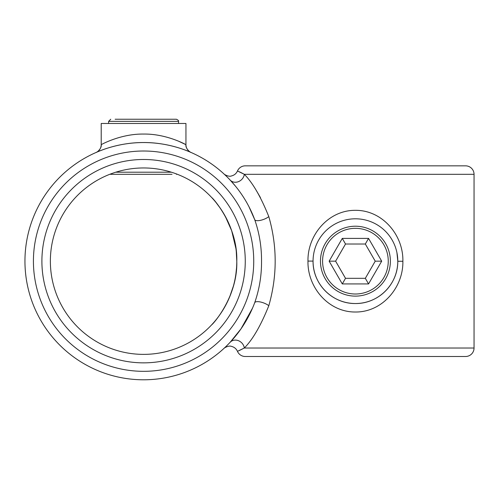 <?xml version="1.0" encoding="UTF-8"?>
<svg xmlns="http://www.w3.org/2000/svg" width="499" height="499" viewBox="0 0 499 499"><rect width="100%" height="100%" fill="white"/><g stroke="black" fill="none" stroke-linecap="round" stroke-linejoin="round"><path stroke-width="0.75" d="M397.79 261.17A42.365 42.365 0 0 0 355.419 218.799A42.365 42.365 0 0 0 313.054 261.17A42.365 42.365 0 0 0 355.419 303.535A42.365 42.365 0 0 0 397.79 261.17L396.954 252.806M307.97 261.083C307.453 234.917 328.56 210.042 355.5 210.328C382.409 210.135 403.504 235.104 402.874 261.27C403.398 287.474 382.19 312.312 355.35 312.012C328.361 312.199 307.365 287.199 307.97 261.083L313.054 261.102M96.351 152.345L96.157 152.426C96.706 152.706 101.921 148.446 101.21 144.679L101.21 123.471L185.946 123.471L185.946 144.679C185.235 148.421 190.437 152.694 191.005 152.432L191.03 152.445C191.554 152.725 170.352 142.327 143.512 142.539C116.523 142.39 95.521 152.781 96.126 152.445A8.471 8.471 -113.6 0 0 101.21 144.679C100.917 144.804 120.465 133.726 143.556 134.063C166.516 133.688 186.202 144.76 185.946 144.679L178.536 141.186M190.156 152.064L190.83 152.357M253.735 165.843L245.265 165.843A8.471 8.471 0 0 0 237.468 170.989L244.317 174.313C252.669 182.69 260.834 196.793 268.805 216.616C277.294 246.294 277.294 275.991 268.805 305.719C260.84 325.541 252.675 339.638 244.317 348.021L237.468 351.346A8.471 8.471 0 0 0 245.265 356.498L253.735 356.498M239.133 350.635L244.317 348.021L474.05 348.021A8.471 8.471 0 0 1 465.579 356.498L245.265 356.498M254.44 303.398L254.683 302.75C259.355 289.326 261.638 275.467 261.532 261.17C261.632 246.83 259.349 232.971 254.683 219.591L248.839 206.455M268.805 305.719A8.471 2.969 20.5 0 0 260.422 301.982A8.471 2.969 20.5 0 0 254.683 302.75A118.631 118.631 0 0 1 24.95 261.17A118.631 118.631 0 0 0 243.749 324.718L243.749 324.718M50.368 261.17A93.207 93.207 0 0 0 143.581 354.377A93.207 93.207 0 0 0 236.788 261.17C237.898 225.629 212.661 197.76 211.763 197.616C212.643 197.785 237.886 225.548 236.788 261.17C237.904 296.712 212.618 324.631 211.763 324.718C212.686 324.506 237.898 296.743 236.788 261.17A93.207 93.207 0 0 0 143.581 167.957A93.207 93.207 0 0 0 50.368 261.17A93.207 93.207 0 0 1 143.581 167.957A93.207 93.207 0 0 1 236.788 261.17L236.245 251.097M245.265 165.843L465.579 165.843A8.471 8.471 0 0 1 474.05 174.313L244.317 174.313L241.223 172.679M313.054 261.17C312.754 284.099 332.303 303.797 355.394 303.535C378.354 303.841 398.04 284.255 397.79 261.251L402.874 261.27M216.129 202.65L220.402 208.382M225.155 216.067L231.679 230.731L235.94 248.621M244.317 348.021A8.471 7.429 43.1 0 0 238.578 340.742A8.471 7.429 43.1 0 0 230.195 342.233L241.005 328.853L252.538 308.089M244.317 174.313A8.471 7.429 136.9 0 1 238.578 181.599A8.471 7.429 136.9 0 1 230.195 180.108L235.802 186.551M260.441 197.616L256.717 191.167M457.103 356.498L465.579 356.498M465.579 165.843L457.103 165.843M236.57 267.614L235.896 274.038M233.407 286.046L229.659 296.917M227.469 301.795L225.143 306.28M214.289 321.899L212.936 323.446M241.173 172.654L239.127 171.706M254.683 219.591A118.631 118.631 0 0 0 24.95 261.17A118.631 118.631 0 0 1 254.683 219.591A8.471 2.969 159.5 0 0 260.422 220.352A8.471 2.969 159.5 0 0 268.805 216.616M325.148 278.648A34.955 34.955 0 0 1 337.942 230.9A34.955 34.955 0 0 1 385.69 243.693A34.955 34.955 0 0 1 372.896 291.441A34.955 34.955 0 0 1 325.148 278.648A34.955 34.955 0 0 0 372.896 291.441A34.955 34.955 0 0 0 385.69 243.693M365.324 244.017L345.514 244.017L335.615 261.17L345.514 278.323L365.324 278.323L375.229 261.17L365.324 244.017L368.561 238.41L381.698 261.17L375.229 261.17M345.514 244.017L342.283 238.41L368.561 238.41M335.615 261.17L329.14 261.17L342.283 238.41M381.698 261.17L368.561 283.925L365.324 278.323M345.514 278.323L342.283 283.925L329.14 261.17M172.018 174.313L110.747 174.313L172.018 174.313M115.144 119.236L176.415 119.236C178.274 120.172 178.979 120.883 178.536 121.357L108.626 121.357L110.747 119.236M156.717 119.236L169.86 119.236L156.717 119.236M117.302 119.236L172.018 119.236M191.03 152.445A8.471 8.471 113.6 0 1 185.946 144.679M33.421 261.17A110.154 110.154 0 0 0 143.581 371.325A110.154 110.154 0 0 0 253.735 261.17A110.154 110.154 0 0 0 143.581 151.01A110.154 110.154 0 0 0 33.421 261.17M245.265 261.17A101.684 101.684 0 0 1 143.581 362.854A101.684 101.684 0 0 1 41.897 261.17A101.684 101.684 0 0 1 143.581 159.487A101.684 101.684 0 0 1 245.265 261.17M383.856 244.753A32.834 32.834 0 0 0 339.002 232.734A32.834 32.834 0 0 0 326.982 277.587A32.834 32.834 0 0 0 371.836 289.607A32.834 32.834 0 0 0 383.856 244.753M368.561 283.925L342.283 283.925M115.799 172.199L171.363 172.199M474.05 348.021L474.05 174.313M237.468 170.989C236.277 173.615 234.262 175.274 231.424 175.954C228.598 177.232 223.508 173.945 223.945 173.908L224.02 173.976M237.468 351.346C236.277 348.72 234.262 347.067 231.424 346.381C228.598 345.108 223.508 348.396 223.945 348.427L224.02 348.358M110.054 174.201L110.747 174.313M108.626 123.471L108.626 121.357M178.536 123.471L178.536 121.357M177.108 174.201L176.415 174.313"/></g></svg>
